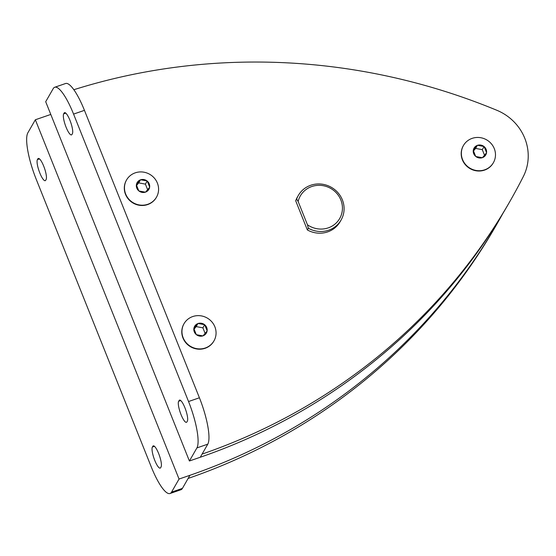 <?xml version="1.0" encoding="UTF-8"?>
<svg xmlns="http://www.w3.org/2000/svg" width="556" height="556" viewBox="0 0 556 556"><rect width="100%" height="100%" fill="white"/><g stroke="black" fill="none" stroke-linecap="round" stroke-linejoin="round"><path stroke-width="0.83" d="M502.749 213.678A611.579 582.292 -150.2 0 1 497.655 222.747A611.579 582.292 -150.2 0 1 189.923 475.297L179.046 479.05L35.341 119.769L46.217 116.016A611.579 582.292 -150.2 0 1 50.791 114.453M179.046 479.05L171.54 492.13A39.455 9.278 71 0 1 170.039 493.506A39.455 9.278 71 0 1 151.169 466.672L36.203 179.24A39.455 9.278 71 0 1 27.835 132.849L35.341 119.769M170.039 493.506L180.915 489.753A39.455 9.278 -109 0 0 182.417 488.383L188.123 478.438A611.579 582.292 29.8 0 0 495.855 225.889L497.655 222.747M45.661 180.283A11.342 2.669 71 0 1 45.231 180.679A11.342 2.669 71 0 1 39.4 171.901A11.342 2.669 71 0 1 37.398 159.621L37.85 158.835A11.342 2.669 71 0 1 38.281 158.446A11.342 2.669 71 0 1 44.119 167.217A11.342 2.669 71 0 1 46.113 179.498L45.661 180.283M160.628 467.714A11.342 2.669 71 0 1 160.197 468.103A11.342 2.669 71 0 1 154.359 459.332A11.342 2.669 71 0 1 152.365 447.052L152.817 446.266A11.342 2.669 71 0 1 153.248 445.87A11.342 2.669 71 0 1 159.079 454.648A11.342 2.669 71 0 1 161.073 466.929L160.628 467.714M54.703 87.264A39.455 9.278 71 0 0 53.202 88.633L45.696 101.713L189.401 461L200.278 457.247A611.579 582.292 29.8 0 0 508.01 204.698L509.817 201.557A611.579 582.292 -150.2 0 1 202.078 454.106L207.784 444.168A39.455 9.278 -109 0 0 199.416 397.776L84.449 110.345A39.455 9.278 -109 0 0 65.58 83.511L54.703 87.264A39.455 9.278 71 0 1 73.573 114.098L188.54 401.529A39.455 9.278 71 0 1 196.907 447.921L207.784 444.168M179.081 400.487A11.342 2.669 71 0 1 179.512 400.091A11.342 2.669 71 0 1 185.343 408.868A11.342 2.669 71 0 1 187.344 421.142L186.892 421.928A11.342 2.669 71 0 1 186.462 422.324A11.342 2.669 71 0 1 180.624 413.546A11.342 2.669 71 0 1 178.629 401.272L180.095 400.132M64.114 113.056A11.342 2.669 71 0 1 64.545 112.659A11.342 2.669 71 0 1 70.383 121.437A11.342 2.669 71 0 1 72.377 133.718L71.926 134.503A11.342 2.669 71 0 1 71.495 134.893A11.342 2.669 71 0 1 65.664 126.122A11.342 2.669 71 0 1 63.669 113.841L64.114 113.056L65.128 112.708M213.984 340.863L213.817 341.155A17.264 16.437 -150.2 0 1 205.129 348.285A17.264 16.437 -150.2 0 1 186.065 343.052A17.264 16.437 -150.2 0 1 183.869 323.974L184.036 323.682A17.264 16.437 -150.2 0 1 192.724 316.559A17.264 16.437 -150.2 0 1 211.794 321.785A17.264 16.437 -150.2 0 1 213.984 340.863A17.264 16.437 -150.2 0 1 205.296 347.993A17.264 16.437 -150.2 0 1 186.232 342.767A17.264 16.437 -150.2 0 1 184.036 323.682M156.5 197.151L156.34 197.443A17.264 16.437 -150.2 0 1 147.653 204.566A17.264 16.437 -150.2 0 1 128.582 199.34A17.264 16.437 -150.2 0 1 126.393 180.255L126.553 179.97A17.264 16.437 -150.2 0 1 135.24 172.84A17.264 16.437 -150.2 0 1 154.311 178.073A17.264 16.437 -150.2 0 1 156.5 197.151A17.264 16.437 -150.2 0 1 147.813 204.281A17.264 16.437 -150.2 0 1 128.749 199.048A17.264 16.437 -150.2 0 1 126.553 179.97M493.394 162.686L493.228 162.971A17.264 16.437 -150.2 0 1 484.54 170.101A17.264 16.437 -150.2 0 1 465.476 164.868A17.264 16.437 -150.2 0 1 463.28 145.79L463.447 145.505A17.264 16.437 -150.2 0 1 472.134 138.374A17.264 16.437 -150.2 0 1 491.205 143.608A17.264 16.437 -150.2 0 1 493.394 162.686A17.264 16.437 -150.2 0 1 484.707 169.809A17.264 16.437 -150.2 0 1 465.643 164.583A17.264 16.437 -150.2 0 1 463.447 145.505M73.83 89.724A611.579 582.292 -150.2 0 1 496.89 110.296A49.324 46.961 -150.2 0 1 523.356 176.474A611.579 582.292 -150.2 0 1 509.817 201.557M295.688 200.765A24.659 23.477 -150.2 0 1 297.349 197.151L298.329 195.448A24.659 23.477 -150.2 0 1 310.734 185.266A24.659 23.477 -150.2 0 1 337.978 192.737A24.659 23.477 -150.2 0 1 341.106 219.988A24.659 23.477 -150.2 0 1 328.7 230.177A24.659 23.477 -150.2 0 1 308.337 228.259L307.357 229.955L295.688 200.765L296.661 199.069L298.141 201.494L307.454 224.777L308.337 228.259M341.106 219.988L340.133 221.691A24.659 23.477 -150.2 0 1 327.727 231.873A24.659 23.477 -150.2 0 1 307.357 229.955M198.005 323.467L198.138 323.488A6.769 6.443 -150.2 0 1 204.559 324.676L204.74 324.822A6.769 6.443 -150.2 0 1 207.131 330.799L207.096 331.022A6.769 6.443 -150.2 0 1 203.072 335.81L202.85 335.887A6.769 6.443 -150.2 0 1 196.435 334.698L196.254 334.552A6.769 6.443 -150.2 0 1 193.863 328.575L193.898 328.353A6.769 6.443 -150.2 0 1 197.922 323.564L196.205 326.601L202.891 327.838L204.684 324.704M477.416 145.29L477.555 145.304A6.769 6.443 -150.2 0 1 483.97 146.492L484.151 146.638A6.769 6.443 -150.2 0 1 486.542 152.615L486.507 152.837A6.769 6.443 -150.2 0 1 482.483 157.626L482.26 157.702A6.769 6.443 -150.2 0 1 475.846 156.514L475.665 156.368A6.769 6.443 -150.2 0 1 473.274 150.391L473.309 150.169A6.769 6.443 -150.2 0 1 477.333 145.38L475.616 148.417L482.302 149.654L484.095 146.52M298.141 201.494A22.685 21.601 -150.2 0 1 311.756 186.538A22.685 21.601 -150.2 0 1 340.863 200A22.685 21.601 -150.2 0 1 328.283 227.856A22.685 21.601 -150.2 0 1 307.454 224.777M140.522 179.755L140.661 179.776A6.769 6.443 -150.2 0 1 147.076 180.957L147.257 181.11A6.769 6.443 -150.2 0 1 149.647 187.08L149.613 187.309A6.769 6.443 -150.2 0 1 145.589 192.098L145.373 192.167A6.769 6.443 -150.2 0 1 138.958 190.986L138.771 190.833A6.769 6.443 -150.2 0 1 136.38 184.863L140.522 179.755L138.722 182.889L145.408 184.119L147.625 189.672M149.613 187.309L145.589 192.098M136.602 185.412L138.722 182.889M136.415 184.634A6.769 6.443 -150.2 0 1 140.439 179.845M145.373 192.167L138.958 190.986M140.661 179.776L147.076 180.957M145.408 184.119L147.201 180.992M138.771 190.833L136.38 184.863M147.257 181.11L149.647 187.08M296.661 199.069A24.659 23.477 -150.2 0 1 298.329 195.448M189.401 461L196.907 447.921M484.151 146.638L486.542 152.615M477.555 145.304L483.97 146.492M482.302 149.654L484.519 155.2M486.507 152.837L482.483 157.626M475.665 156.368L473.274 150.391M473.309 150.169L477.333 145.38M482.26 157.702L475.846 156.514M473.497 150.947L475.616 148.417M204.74 324.822L207.131 330.799M198.138 323.488L204.559 324.676M202.891 327.838L205.108 333.385M207.096 331.022L203.072 335.81M196.254 334.552L193.863 328.575M193.898 328.353L197.922 323.564M202.85 335.887L196.435 334.698M194.086 329.124L196.205 326.601M171.54 492.13L182.417 488.383M189.923 475.297L188.123 478.438M39.497 158.898L37.398 159.621M38.864 158.488L37.85 158.835M154.457 446.329L152.365 447.052M153.824 445.919L152.817 446.266M73.573 114.098L84.449 110.345M188.54 401.529L199.416 397.776M180.728 400.549L178.629 401.272M65.761 113.118L63.669 113.841M200.278 457.247L202.078 454.106"/></g></svg>
